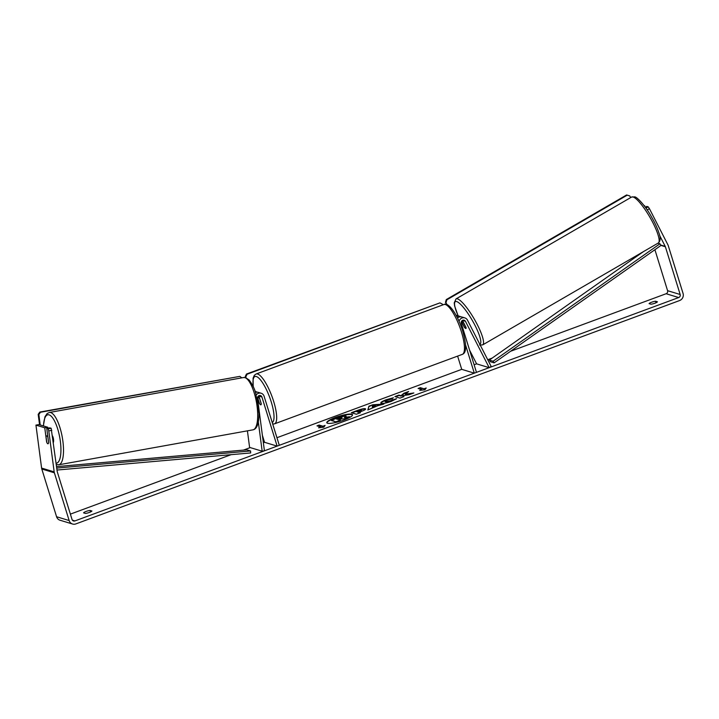 <?xml version="1.0" encoding="UTF-8"?>
<svg xmlns="http://www.w3.org/2000/svg" width="719" height="719" viewBox="0 0 719 719"><rect width="100%" height="100%" fill="white"/><g stroke="black" fill="none" stroke-linecap="round" stroke-linejoin="round"><path stroke-width="1.08" d="M255.434 392.394A4.799 4.53 -73.1 0 1 258.139 392.331L261.159 393.239A4.799 4.53 -73.1 0 1 264.098 396.232L279.296 445.313L277.13 446.113L264.547 442.302L262.381 435.283M256.207 394.974A4.799 4.53 -73.1 0 1 261.159 393.239M258.346 422.125L262.165 451.208L264.421 450.813L257.51 398.227A2.4 2.265 -73.1 0 1 261.932 397.032L277.13 446.113M258.759 395.729A2.4 2.265 -73.1 0 1 258.912 396.115L261.231 403.611A3.999 1.07 69.7 0 1 260.916 404.806A3.999 1.07 69.7 0 1 259.226 403L257.519 397.508M257.096 392.152A4.799 4.53 106.9 0 0 255.155 391.54M262.165 451.208L249.592 447.398L247.417 430.843M461.355 321.6L464.132 326.723M464.007 326.794A3.999 0.917 -120.4 0 0 465.723 328.484A3.999 0.854 -120.1 0 0 465.957 328.484A3.999 0.917 -120.4 0 0 466.02 327.406L462.434 320.386A2.4 2.265 106.9 0 0 462.425 320.377M465.544 344.886L474.297 373.161L476.463 372.361L461.274 323.28A2.4 2.265 106.9 0 1 465.454 321.303L489.172 367.661L491.185 366.483L467.467 320.117A4.799 4.53 106.9 0 0 464.825 317.888L461.814 316.98A4.799 4.53 106.9 0 0 457.5 318.005M464.825 317.888A4.799 4.53 106.9 0 0 459.055 321.339M457.617 356.103L461.724 369.35L474.297 373.161M456.763 316.558A4.799 4.53 -73.1 0 1 460.762 316.8M489.172 367.661L476.598 363.85L469.588 350.153M463.656 322.777L463.53 322.849A3.999 0.854 -120.1 0 0 462.182 321.564A3.999 0.854 -120.1 0 0 461.949 321.564A3.999 0.854 -120.1 0 0 461.859 322.265L464.384 327.199A3.999 0.854 -120.1 0 0 465.723 328.484M466.101 327.756L466.056 327.783A3.999 0.854 -120.1 0 1 465.957 328.484M463.53 322.849L466.056 327.783M335.422 417.451A13.481 2.579 -17.2 0 0 326.794 422.727A13.481 2.579 -17.2 0 0 343.907 420.031A13.481 2.579 -17.2 0 0 352.544 414.755A13.481 2.579 -17.2 0 0 335.422 417.451M352.562 414.953A13.481 2.579 -17.2 0 0 335.539 417.829A13.481 2.579 -17.2 0 0 326.884 422.898M655.584 301.234A3.999 0.764 -17.2 0 0 651.63 302.223A3.999 0.764 -17.2 0 0 649.086 303.643L650.938 304.2A3.999 0.764 -17.2 0 0 654.901 303.22A3.999 0.764 -17.2 0 0 657.436 301.8L655.584 301.234L656.052 302.735M90.073 510.454L91.924 511.02A3.999 0.764 162.8 0 1 89.39 512.44A3.999 0.764 162.8 0 1 85.426 513.42L83.575 512.863A3.999 0.764 162.8 0 1 86.118 511.443A3.999 0.764 162.8 0 1 90.073 510.454L90.54 511.955M47.121 443.057A3.999 1.186 -100 0 0 47.822 443.767A3.999 1.186 -100 0 0 48.002 443.785A3.999 1.186 -100 0 0 48.622 442.509L46.762 428.389L48.164 428.812L51.166 428.281L49.773 427.859L46.762 428.389M405.327 394.183L408.635 391.504L403.889 393.257L400.95 395.72L398.91 395.099L394.911 396.582L399.944 398.11L403.943 396.627L402.64 396.232L403.539 395.513L409.039 394.74L413.847 392.96L405.327 394.183L412.122 393.599M377.682 405.741L367.831 409.983L368.91 406.199L372.748 404.779L383.892 404.042L377.682 405.741M70.381 514.13L231.123 454.669M243.435 450.112L250.23 447.595M263.361 442.742L264.547 442.302M276.941 437.718L461.724 369.35M474.109 364.767L476.598 363.85M487.734 359.734L492.164 358.089M510.607 351.267L666.118 293.729A2.4 2.265 106.9 0 0 667.583 290.683L654.901 249.709M51.166 428.281L57.178 471.349A2.4 2.265 106.9 0 0 57.259 471.754L72.035 519.478A2.4 2.265 106.9 0 0 74.902 520.924L678.691 297.549A2.4 2.265 106.9 0 0 680.165 294.493L665.39 246.761A2.4 2.265 106.9 0 0 665.228 246.383L659.584 235.347M426.196 387.999L424.911 389.788L419.698 390.399L421.864 389.599L418.09 388.458L420.264 387.658L424.03 388.799L426.196 387.999M320.755 427.005L318.589 427.805L323.802 427.203L325.087 425.405L322.921 426.205L319.146 425.064L316.98 425.864L320.755 427.005L320.234 427.616M351.959 412.895L357.64 410.792C361.504 409.381 364.093 408.823 365.414 409.102L365.315 408.734C366.232 409.192 364.767 410.145 360.911 411.583L358.934 412.311L360.372 412.751L356.363 414.225L351.339 412.706L357.523 410.414C361.387 409.003 363.976 408.446 365.297 408.725L365.647 408.967M381.25 403.332C380 402.712 381.663 401.508 386.247 399.719L393.428 397.769L391.226 399.126L387.478 400.124C385.393 400.941 384.692 401.499 385.366 401.795L390.165 400.932L396.582 398.659L391.316 401.364C386.651 403.008 383.299 403.665 381.268 403.332L380.8 402.991M385.375 401.804L390.282 401.31L392.817 399.539M51.786 430.348L48.784 430.879L54.168 471.88A5.59 5.285 106.9 0 0 54.374 472.814L69.15 520.547A5.59 5.285 106.9 0 0 75.828 523.926L679.617 300.542A5.59 5.285 106.9 0 0 683.05 293.424L668.275 245.7A5.59 5.285 106.9 0 0 667.915 244.811L649.419 208.663L647.208 209.966M644.395 206.011L645.464 207.171M645.941 208.133L648.17 206.829L646.776 206.407L645.32 207.261M648.17 206.829L649.419 208.663M644.763 205.796L644.071 205.58M47.76 427.248L44.758 427.778L35.95 425.109L38.952 424.578L47.76 427.248L47.885 428.191M35.95 425.109L41.594 468.069A5.59 5.285 106.9 0 0 41.801 469.004L56.576 516.736A5.59 5.285 106.9 0 0 60.01 520.223L72.583 524.034M48.784 430.879L48.164 428.812M44.758 427.778L46.609 441.897A3.999 1.186 -100 0 0 46.771 442.329M340.491 419.042L345.048 418.809L340.491 419.042L338.73 419.698L340.375 420.534L336.357 422.017L331.324 420.489L338.047 417.586L345.767 415.888L346.207 416.49L345.453 417.308M336.357 422.017L331.207 420.112M340.258 420.157L336.249 421.64M340.608 419.42L339.35 419.887M344.931 418.431L349.677 417.092L345.048 418.809M345.785 415.888C346.459 416.157 345.983 416.678 344.356 417.46L349.56 416.714M421.352 390.21L421.864 389.599M424.03 388.799L420.372 388.026L418.719 388.646M424.147 389.168L425.792 388.566M317.6 426.052L319.146 425.064M324.682 425.972L323.038 426.583L319.263 425.432M372.244 407.026L375.462 405.84L372.442 406.001L372.352 407.403L375.462 405.84M368.083 409.893L368.91 406.199M369.027 406.577L372.748 404.779M372.855 405.157L382.634 404.509M361.36 410.225L356.507 411.574L357.837 411.978L361.36 410.225M357.837 411.978L356.507 411.574M357.954 412.355L361.486 410.603M361.603 410.693L361.378 410.234M365.297 408.725L365.612 409.183M359.868 412.931L358.934 412.311M403.44 396.816L402.64 396.232M407.682 392.277L404.006 393.635L401.067 396.097L399.027 395.477L395.531 396.771M381.367 403.701C380.108 403.089 381.78 401.885 386.364 400.097L392.547 398.317M392.934 399.917L395.89 399.216M341.84 417.406L336.429 418.997L337.633 419.366L341.947 417.487M341.938 417.775L337.049 419.186M259.586 398.65A3.999 1.07 -110.3 0 0 258.148 397.31A3.999 1.07 -110.3 0 0 257.824 398.11L259.478 403.467A3.999 1.07 -110.3 0 0 260.916 404.806A3.999 1.07 -110.3 0 0 261.24 403.997L259.685 398.605M246.213 377.852L245.242 376.567L246.473 374.033L439.938 302.879L247.102 374.222L245.871 376.756M245.574 377.637L245.242 376.567M246.473 374.033L247.102 374.222M439.938 302.879L442.32 304.083L442.607 304.991M630.644 197.608L629.781 195.928L626.609 194.966L627.211 195.173L446.876 299.796L446.274 299.58L445.474 302.295L446.607 304.514M626.609 194.966L446.274 299.58M445.474 302.295L447.218 304.748M627.211 195.173L629.781 195.928M446.068 302.501L446.876 299.796M53.377 442.401A3.999 1.249 -100.2 0 0 52.523 435.957M48.604 442.652L47.894 437.296A3.999 1.249 -100.2 0 0 46.825 435.921A3.999 1.249 -100.2 0 0 46.627 435.912A3.999 1.249 -100.2 0 0 46.043 436.784L46.78 442.383A3.999 1.249 -100.2 0 0 47.849 443.767A3.999 1.249 -100.2 0 0 48.02 443.776M40.219 424.956L38.853 414.548L38.188 414.369L39.797 412.068L239.876 376.37L40.462 412.257L38.853 414.548M39.554 424.758L38.188 414.369M39.797 412.068L40.462 412.257M241.809 377.852L239.876 376.37M57.008 470.046L250.661 452.943L250.563 450.957L246.788 449.815L56.558 466.622M56.747 468.078L250.563 450.957M665.39 246.761L660.986 245.431L494.124 362.861L490.358 361.72L489.333 360.084L493.108 361.226L494.124 362.861M643.415 251.632L489.333 360.084M660.986 245.431L659.961 243.786L493.108 361.226M659.961 243.786L657.975 243.193M261.932 397.032L258.912 396.115M465.454 321.303L462.434 320.386M456.026 298.906L631.633 197.033A26.576 5.662 59.9 0 1 633.205 197.024A26.576 5.662 59.9 0 1 651.441 219.978A26.576 5.662 59.9 0 1 658.298 243.004L482.692 344.877A26.576 5.662 -120.1 0 0 475.834 321.851A26.576 5.662 -120.1 0 0 457.59 298.897A26.576 5.662 -120.1 0 0 456.026 298.906L454.228 302.897L454.606 305.935L458.111 315.857M458.183 315.875A24.572 5.231 59.9 0 1 456.79 301.603A24.572 5.231 59.9 0 1 473.911 323.298A24.572 5.231 59.9 0 1 479.798 344.221M74.902 520.924L72.376 520.161M678.691 297.549L666.118 293.729M665.228 246.383L660.725 245.017M680.165 294.493L667.583 290.683M54.168 471.88L41.594 468.069M54.374 472.814L41.801 469.004M69.15 520.547L56.576 516.736M443.875 304.523L256.09 373.997A26.576 7.109 69.7 0 1 273.678 401.454A26.576 7.109 69.7 0 1 274.532 423.842L462.317 354.368A26.576 7.109 -110.3 0 0 461.454 331.98A26.576 7.109 -110.3 0 0 443.875 304.523C448.809 301.683 457.994 315.524 462.739 331.198C468.195 350.521 464.582 353.55 462.317 354.368M272.24 422.538A24.572 6.57 -110.3 0 0 271.243 401.93A24.572 6.57 -110.3 0 0 258.418 377.763A24.572 6.57 -110.3 0 0 253.349 386.867M243.543 377.538L245.619 377.646L249.107 379.974C252.558 384.692 254.787 389.195 255.784 393.491L258.984 413.587C258.903 423.698 256.89 429.117 252.953 429.845A26.576 8.331 -100.2 0 0 256.782 404.186A26.576 8.331 -100.2 0 0 244.828 377.61A26.576 8.331 -100.2 0 0 243.543 377.538L49.35 412.481A26.576 8.331 79.8 0 1 50.636 412.553A26.576 8.331 79.8 0 1 62.589 439.12A26.576 8.331 79.8 0 1 58.769 464.789L56.28 464.546M56.1 463.189A24.572 7.702 -100.2 0 0 60.189 440.118A24.572 7.702 -100.2 0 0 49.027 414.845A24.572 7.702 -100.2 0 0 43.491 425.954M256.126 391.72L255.119 391.415M459.801 316.369L456.053 315.228M631.633 197.033L634.742 196.862C636.782 196.754 645.41 205.733 651.234 216.401C654.784 222.566 657.355 228.112 658.946 233.046C660.752 237.656 660.536 240.973 658.298 243.004M461.949 321.564L462.784 321.078M479.582 345.039L482.692 344.877M256.09 373.997L254.31 375.327L253.088 378.23L253.178 386.489M259.164 396.933L258.148 397.31M272.717 424.048L274.532 423.842M252.953 429.845L58.769 464.789M47.724 435.714L46.627 435.912M49.35 412.481L47.139 413.551L44.973 416.732L43.347 425.909"/></g></svg>
